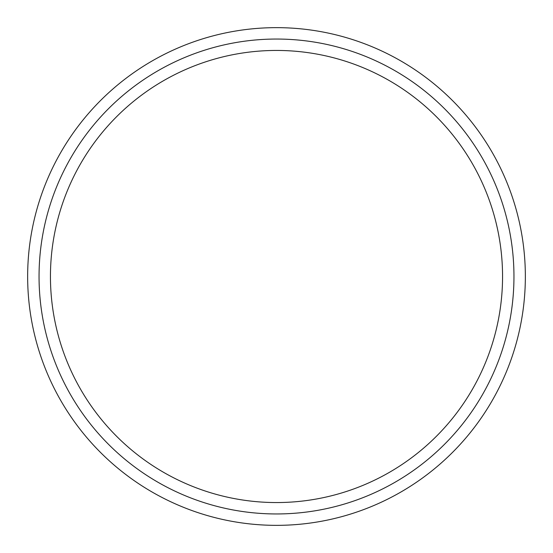 <?xml version="1.0" encoding="UTF-8"?>
<svg xmlns="http://www.w3.org/2000/svg" width="553" height="553" viewBox="0 0 553 553"><rect width="100%" height="100%" fill="white"/><g stroke="black" fill="none" stroke-linecap="round" stroke-linejoin="round"><path stroke-width="0.83" d="M39.049 276.5A237.451 237.451 0 0 1 395.229 70.86A237.451 237.451 0 0 1 395.229 482.14A237.451 237.451 0 0 1 39.049 276.5M27.65 276.5A248.85 248.85 0 0 1 400.925 60.989A248.85 248.85 0 0 1 400.925 492.011A248.85 248.85 0 0 1 27.65 276.5M50.447 276.5A226.053 226.053 0 0 1 389.526 80.731A226.053 226.053 0 0 1 389.526 472.269A226.053 226.053 0 0 1 50.447 276.5"/></g></svg>
